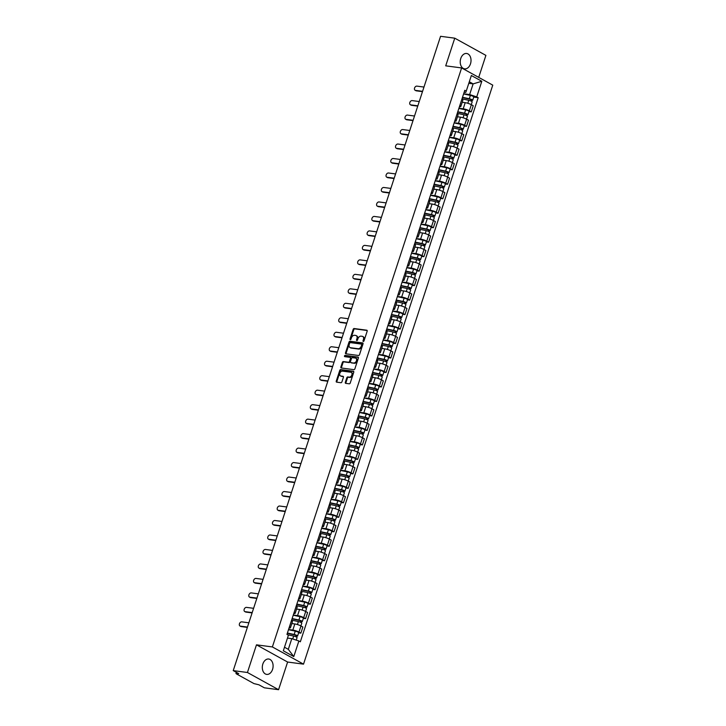 <?xml version="1.0" encoding="UTF-8"?>
<svg xmlns="http://www.w3.org/2000/svg" width="726" height="726" viewBox="0 0 726 726"><rect width="100%" height="100%" fill="white"/><g stroke="black" fill="none" stroke-linecap="round" stroke-linejoin="round"><path stroke-width="1.09" d="M363.309 341.456A0.681 0.481 -61.1 0 0 364.007 340.884L367.175 331.201A0.98 0.681 -61.1 0 0 366.775 330.203L354.17 328.533A0.98 0.681 -61.1 0 0 353.172 329.35L350.005 339.033A0.681 0.481 -61.1 0 0 350.985 339.16L351.393 337.908A3.122 2.178 -61.1 0 1 354.587 335.294L355.64 335.43A3.122 2.178 -61.1 0 1 356.194 335.612A3.122 2.178 -61.1 0 1 356.929 338.643L356.52 339.895A0.681 0.481 -61.1 0 0 357.501 340.022L357.909 338.77A3.122 2.178 -61.1 0 1 361.103 336.156L362.156 336.292A3.122 2.178 -61.1 0 1 362.71 336.474A3.122 2.178 -61.1 0 1 363.436 339.505L363.027 340.757A0.681 0.481 -61.1 0 0 363.309 341.456M272.559 669.39A7.759 5.354 97.5 0 0 268.72 659.017A7.759 5.354 97.5 0 0 262.848 664.027A7.759 5.354 97.5 0 0 266.687 674.4A7.759 5.354 97.5 0 0 272.559 669.39M470.484 63.852A7.759 5.354 97.5 0 0 466.646 53.479A7.759 5.354 97.5 0 0 460.765 58.479A7.759 5.354 97.5 0 0 464.613 68.852A7.759 5.354 97.5 0 0 470.484 63.852M345.313 382.348A0.98 0.681 -61.1 0 0 345.712 383.346L349.251 383.818A0.98 0.681 -61.1 0 0 350.241 383.001L353.762 372.247A0.98 0.681 -61.1 0 0 353.353 371.24L340.757 369.579A0.98 0.681 -61.1 0 0 339.759 370.396L336.247 381.15A0.98 0.681 -61.1 0 0 336.646 382.148L340.911 382.72A0.98 0.681 -61.1 0 0 341.91 381.894L343.416 377.293A0.98 0.681 -61.1 0 0 343.017 376.295L340.893 376.014A2.614 1.824 -61.1 0 1 340.43 375.859A2.614 1.824 -61.1 0 1 339.94 373.01A2.614 1.824 -61.1 0 1 342.49 371.14L350.785 372.238A2.614 1.824 -61.1 0 1 351.257 372.384A2.614 1.824 -61.1 0 1 351.738 375.242A2.614 1.824 -61.1 0 1 349.197 377.112L347.808 376.93A0.98 0.681 -61.1 0 0 346.81 377.747L345.313 382.348L345.93 382.693A0.98 0.681 -61.1 0 0 345.93 383.382M272.377 646.939L256.469 644.833L247.43 672.494L233.237 670.615L440.564 36.3L454.757 38.179L445.71 65.839L461.618 67.935L272.377 646.939L303.522 664.145L492.763 85.142L461.618 67.935M358.508 355.486A0.98 0.681 -61.1 0 0 359.506 354.66L363.018 343.915A0.98 0.681 -61.1 0 0 362.619 342.908L350.014 341.247A0.98 0.681 -61.1 0 0 349.015 342.064L345.503 352.818A0.98 0.681 -61.1 0 0 345.903 353.816L358.508 355.486M358.39 358.081L354.878 368.835A0.98 0.681 -61.1 0 1 353.88 369.652L341.274 367.982A0.98 0.681 -61.1 0 1 340.875 366.984L342.382 362.383A0.98 0.681 -61.1 0 1 343.371 361.566L348.489 362.238A0.98 0.681 -61.1 0 0 349.487 361.421L350.486 358.363A0.98 0.681 -61.1 0 0 350.077 357.364L344.759 356.657A0.681 0.481 -61.1 0 1 345.177 355.386L357.991 357.074A0.98 0.681 -61.1 0 1 358.39 358.081M247.43 672.494L278.575 689.7L264.382 687.821L258.864 684.781L253.982 683.611L236.358 673.873L236.268 672.294M478.715 77.383L485.903 55.385L454.757 38.179M278.575 689.7L287.614 662.039L303.522 664.145M233.237 670.615L238.745 673.664L235.896 673.447M459.803 105.56A4.574 0.862 18.1 0 1 460.819 106.513L462.816 100.388A4.574 0.862 -161.9 0 0 461.809 99.435M458.923 108.247L463.197 108.809A4.574 0.862 18.1 0 1 469.341 110.824L471.346 104.698A4.574 0.862 -161.9 0 0 465.194 102.684L462.199 102.284M471.346 104.698L473.243 105.751L471.247 111.877L468.996 111.577M460.819 106.513A4.574 0.862 18.1 0 1 459.431 106.686M469.341 110.824L471.247 111.877M455.066 120.035A4.574 0.862 18.1 0 1 456.082 120.997L458.088 114.871A4.574 0.862 -161.9 0 0 457.071 113.909M464.259 126.061L466.509 126.36L468.515 120.226L466.609 119.182A4.574 0.862 -161.9 0 0 460.465 117.167L457.462 116.768M456.082 120.997A4.574 0.862 18.1 0 1 454.703 121.169M454.195 122.721L458.46 123.293A4.574 0.862 18.1 0 1 464.613 125.308L466.509 126.36M450.338 134.519A4.574 0.862 18.1 0 1 451.354 135.472L453.351 129.346A4.574 0.862 -161.9 0 0 452.343 128.393M459.531 140.535L461.781 140.835L463.778 134.709L461.881 133.657A4.574 0.862 -161.9 0 0 455.728 131.642L452.734 131.243M451.354 135.472A4.574 0.862 18.1 0 1 449.966 135.644M449.458 137.205L453.732 137.768A4.574 0.862 18.1 0 1 459.876 139.782L461.781 140.835M445.601 148.993A4.574 0.862 18.1 0 1 446.617 149.955L448.623 143.83A4.574 0.862 -161.9 0 0 447.606 142.868M454.794 155.019L457.044 155.319L459.05 149.193L457.144 148.14A4.574 0.862 -161.9 0 0 451 146.126L447.996 145.726M446.617 149.955A4.574 0.862 18.1 0 1 445.238 150.128M444.729 151.689L448.995 152.251A4.574 0.862 18.1 0 1 455.148 154.266L457.044 155.319M440.873 163.477A4.574 0.862 18.1 0 1 441.889 164.43L443.885 158.304A4.574 0.862 -161.9 0 0 442.878 157.351M450.066 169.494L452.307 169.793L454.313 163.668L452.416 162.615A4.574 0.862 -161.9 0 0 446.263 160.6L443.268 160.21M441.889 164.43A4.574 0.862 18.1 0 1 440.5 164.611M439.992 166.163L444.267 166.726A4.574 0.862 18.1 0 1 450.41 168.75L452.307 169.793M436.135 177.952A4.574 0.862 18.1 0 1 437.152 178.914L439.157 172.788A4.574 0.862 -161.9 0 0 438.141 171.826M445.328 183.977L447.579 184.277L449.585 178.151L447.679 177.099A4.574 0.862 -161.9 0 0 441.535 175.084L438.531 174.685M437.152 178.914A4.574 0.862 18.1 0 1 435.772 179.086M435.264 180.647L439.529 181.21A4.574 0.862 18.1 0 1 445.682 183.224L447.579 184.277M431.407 192.435A4.574 0.862 18.1 0 1 432.424 193.388L434.42 187.263A4.574 0.862 -161.9 0 0 433.413 186.31M440.6 198.461L442.842 198.752L444.847 192.626L442.951 191.582A4.574 0.862 -161.9 0 0 436.798 189.559L433.803 189.168M432.424 193.388A4.574 0.862 18.1 0 1 431.035 193.57M430.527 195.122L434.801 195.684A4.574 0.862 18.1 0 1 440.945 197.708L442.842 198.752M426.67 206.91A4.574 0.862 18.1 0 1 427.687 207.872L429.692 201.746A4.574 0.862 -161.9 0 0 428.676 200.784M435.863 212.936L438.114 213.235L440.119 207.11L438.214 206.057A4.574 0.862 -161.9 0 0 432.07 204.042L429.066 203.643M427.687 207.872A4.574 0.862 18.1 0 1 426.307 208.044M425.799 209.605L430.064 210.168A4.574 0.862 18.1 0 1 436.217 212.183L438.114 213.235M421.942 221.394A4.574 0.862 18.1 0 1 422.959 222.356L424.955 216.23A4.574 0.862 -161.9 0 0 423.948 215.268M431.135 227.419L433.377 227.71L435.382 221.584L433.486 220.541A4.574 0.862 -161.9 0 0 427.333 218.517L424.338 218.127M422.959 222.356A4.574 0.862 18.1 0 1 421.57 222.528M421.062 224.08L425.336 224.652A4.574 0.862 18.1 0 1 431.48 226.666L433.377 227.71M417.205 235.877A4.574 0.862 18.1 0 1 418.221 236.83L420.227 230.705A4.574 0.862 -161.9 0 0 419.211 229.752M426.398 241.894L428.649 242.194L430.654 236.068L428.748 235.015A4.574 0.862 -161.9 0 0 422.605 233.001L419.601 232.601M418.221 236.83A4.574 0.862 18.1 0 1 416.842 237.003M416.334 238.564L420.599 239.126A4.574 0.862 18.1 0 1 426.752 241.141L428.649 242.194M412.477 250.352A4.574 0.862 18.1 0 1 413.493 251.314L415.49 245.188A4.574 0.862 -161.9 0 0 414.482 244.226M421.67 256.378L423.911 256.668L425.917 250.543L424.02 249.499A4.574 0.862 -161.9 0 0 417.867 247.484L414.873 247.085M413.493 251.314A4.574 0.862 18.1 0 1 412.105 251.486M411.597 253.038L415.871 253.61A4.574 0.862 18.1 0 1 422.015 255.625L423.911 256.668M407.74 264.836A4.574 0.862 18.1 0 1 408.756 265.789L410.762 259.663A4.574 0.862 -161.9 0 0 409.745 258.71M416.933 270.852L419.183 271.152L421.189 265.026L419.283 263.974A4.574 0.862 -161.9 0 0 413.139 261.959L410.136 261.56M408.756 265.789A4.574 0.862 18.1 0 1 407.377 265.961M406.869 267.522L411.134 268.085A4.574 0.862 18.1 0 1 417.287 270.099L419.183 271.152M403.012 279.31A4.574 0.862 18.1 0 1 404.028 280.272L406.025 274.147A4.574 0.862 -161.9 0 0 405.017 273.185M412.205 285.336L414.446 285.636L416.452 279.51L414.555 278.457A4.574 0.862 -161.9 0 0 408.402 276.443L405.407 276.043M404.028 280.272A4.574 0.862 18.1 0 1 402.64 280.445M402.131 282.006L406.406 282.568A4.574 0.862 18.1 0 1 412.55 284.583L414.446 285.636M398.275 293.794A4.574 0.862 18.1 0 1 399.291 294.747L401.296 288.621A4.574 0.862 -161.9 0 0 400.28 287.668M407.467 299.811L409.718 300.11L411.724 293.985L409.818 292.932A4.574 0.862 -161.9 0 0 403.674 290.917L400.67 290.527M399.291 294.747A4.574 0.862 18.1 0 1 397.912 294.928M397.403 296.48L401.669 297.043A4.574 0.862 18.1 0 1 407.821 299.058L409.718 300.11M393.546 308.269A4.574 0.862 18.1 0 1 394.563 309.231L396.559 303.105A4.574 0.862 -161.9 0 0 395.552 302.143M402.73 314.294L404.981 314.594L406.987 308.468L405.09 307.416A4.574 0.862 -161.9 0 0 398.937 305.401L395.942 305.002M394.563 309.231A4.574 0.862 18.1 0 1 393.174 309.403M392.666 310.964L396.94 311.527A4.574 0.862 18.1 0 1 403.084 313.541L404.981 314.594M388.809 322.752A4.574 0.862 18.1 0 1 389.826 323.705L391.831 317.58A4.574 0.862 -161.9 0 0 390.815 316.627M398.002 328.769L400.253 329.069L402.258 322.943L400.353 321.899A4.574 0.862 -161.9 0 0 394.209 319.876L391.205 319.485M389.826 323.705A4.574 0.862 18.1 0 1 388.446 323.887M387.938 325.439L392.203 326.001A4.574 0.862 18.1 0 1 398.356 328.025L400.253 329.069M384.081 337.227A4.574 0.862 18.1 0 1 385.098 338.189L387.094 332.063A4.574 0.862 -161.9 0 0 386.078 331.101M393.265 343.253L395.516 343.552L397.521 337.427L395.625 336.374A4.574 0.862 -161.9 0 0 389.472 334.359L386.477 333.96M385.098 338.189A4.574 0.862 18.1 0 1 383.709 338.361M383.201 339.922L387.475 340.485A4.574 0.862 18.1 0 1 393.619 342.5L395.516 343.552M379.344 351.711A4.574 0.862 18.1 0 1 380.36 352.673L382.366 346.538A4.574 0.862 -161.9 0 0 381.35 345.585M388.537 357.736L390.788 358.027L392.793 351.901L390.887 350.858A4.574 0.862 -161.9 0 0 384.744 348.834L381.74 348.444M380.36 352.673A4.574 0.862 18.1 0 1 378.981 352.845M378.473 354.397L382.738 354.96A4.574 0.862 18.1 0 1 388.891 356.983L390.788 358.027M374.616 366.194A4.574 0.862 18.1 0 1 375.623 367.147L377.629 361.022A4.574 0.862 -161.9 0 0 376.613 360.06M383.8 372.211L386.05 372.511L388.056 366.385L386.159 365.332A4.574 0.862 -161.9 0 0 380.007 363.318L377.012 362.918M375.623 367.147A4.574 0.862 18.1 0 1 374.244 367.32M373.736 368.881L378.01 369.443A4.574 0.862 18.1 0 1 384.154 371.458L386.05 372.511M369.879 380.669A4.574 0.862 18.1 0 1 370.895 381.631L372.901 375.505A4.574 0.862 -161.9 0 0 371.884 374.543M379.072 386.695L381.322 386.985L383.328 380.86L381.422 379.816A4.574 0.862 -161.9 0 0 375.278 377.801L372.275 377.402M370.895 381.631A4.574 0.862 18.1 0 1 369.516 381.803M368.999 383.355L373.273 383.927A4.574 0.862 18.1 0 1 379.426 385.942L381.322 386.985M365.151 395.153A4.574 0.862 18.1 0 1 366.158 396.106L368.164 389.98A4.574 0.862 -161.9 0 0 367.147 389.027M374.335 401.169L376.585 401.469L378.591 395.343L376.694 394.291A4.574 0.862 -161.9 0 0 370.541 392.276L367.547 391.877M366.158 396.106A4.574 0.862 18.1 0 1 364.779 396.278M364.27 397.839L368.545 398.402A4.574 0.862 18.1 0 1 374.689 400.416L376.585 401.469M360.414 409.627A4.574 0.862 18.1 0 1 361.43 410.589L363.436 404.464A4.574 0.862 -161.9 0 0 362.419 403.502M369.607 415.653L371.857 415.953L373.863 409.818L371.957 408.774A4.574 0.862 -161.9 0 0 365.813 406.76L362.809 406.36M361.43 410.589A4.574 0.862 18.1 0 1 360.051 410.762M359.533 412.314L363.808 412.885A4.574 0.862 18.1 0 1 369.961 414.9L371.857 415.953M355.686 424.111A4.574 0.862 18.1 0 1 356.693 425.064L358.698 418.938A4.574 0.862 -161.9 0 0 357.682 417.985M364.869 430.128L367.12 430.427L369.126 424.302L367.229 423.249A4.574 0.862 -161.9 0 0 361.076 421.234L358.081 420.835M356.693 425.064A4.574 0.862 18.1 0 1 355.313 425.236M354.805 426.797L359.08 427.36A4.574 0.862 18.1 0 1 365.223 429.375L367.12 430.427M350.948 438.586A4.574 0.862 18.1 0 1 351.965 439.548L353.97 433.422A4.574 0.862 -161.9 0 0 352.954 432.46M360.141 444.611L362.392 444.911L364.398 438.785L362.492 437.733A4.574 0.862 -161.9 0 0 356.348 435.718L353.344 435.319M351.965 439.548A4.574 0.862 18.1 0 1 350.585 439.72M350.068 441.281L354.342 441.844A4.574 0.862 18.1 0 1 360.495 443.858L362.392 444.911M346.22 453.069A4.574 0.862 18.1 0 1 347.228 454.022L349.233 447.897A4.574 0.862 -161.9 0 0 348.217 446.944M355.404 459.086L357.655 459.386L359.66 453.26L357.764 452.207A4.574 0.862 -161.9 0 0 351.611 450.193L348.616 449.802M347.228 454.022A4.574 0.862 18.1 0 1 345.848 454.204M345.34 455.756L349.614 456.318A4.574 0.862 18.1 0 1 355.758 458.342L357.655 459.386M341.483 467.544A4.574 0.862 18.1 0 1 342.5 468.506L344.505 462.38A4.574 0.862 -161.9 0 0 343.489 461.418M350.676 473.57L352.927 473.869L354.932 467.744L353.027 466.691A4.574 0.862 -161.9 0 0 346.883 464.676L343.879 464.277M342.5 468.506A4.574 0.862 18.1 0 1 341.12 468.678M340.603 470.239L344.877 470.802A4.574 0.862 18.1 0 1 351.03 472.817L352.927 473.869M336.755 482.028A4.574 0.862 18.1 0 1 337.762 482.981L339.768 476.855A4.574 0.862 -161.9 0 0 338.752 475.902M345.939 488.044L348.19 488.344L350.195 482.218L348.298 481.175A4.574 0.862 -161.9 0 0 342.146 479.151L339.151 478.761M337.762 482.981A4.574 0.862 18.1 0 1 336.383 483.162M335.875 484.714L340.149 485.277A4.574 0.862 18.1 0 1 346.293 487.3L348.19 488.344M332.018 496.502A4.574 0.862 18.1 0 1 333.034 497.464L335.04 491.339A4.574 0.862 -161.9 0 0 334.024 490.377M341.211 502.528L343.462 502.828L345.458 496.702L343.561 495.649A4.574 0.862 -161.9 0 0 337.418 493.635L334.414 493.235M333.034 497.464A4.574 0.862 18.1 0 1 331.655 497.637M331.138 499.198L335.412 499.76A4.574 0.862 18.1 0 1 341.556 501.775L343.462 502.828M327.29 510.986A4.574 0.862 18.1 0 1 328.297 511.948L330.303 505.822A4.574 0.862 -161.9 0 0 329.286 504.86M336.474 517.012L338.724 517.302L340.73 511.177L338.833 510.133A4.574 0.862 -161.9 0 0 332.68 508.109L329.686 507.719M328.297 511.948A4.574 0.862 18.1 0 1 326.918 512.12M326.41 513.672L330.684 514.244A4.574 0.862 18.1 0 1 336.828 516.259L338.724 517.302M322.553 525.47A4.574 0.862 18.1 0 1 323.569 526.423L325.575 520.297A4.574 0.862 -161.9 0 0 324.558 519.344M331.746 531.486L333.996 531.786L335.993 525.66L334.096 524.608A4.574 0.862 -161.9 0 0 327.952 522.593L324.949 522.194M323.569 526.423A4.574 0.862 18.1 0 1 322.181 526.595M321.672 528.156L325.947 528.719A4.574 0.862 18.1 0 1 332.091 530.733L333.996 531.786M317.825 539.944A4.574 0.862 18.1 0 1 318.832 540.906L320.838 534.781A4.574 0.862 -161.9 0 0 319.821 533.819M327.009 545.97L329.259 546.261L331.265 540.135L329.368 539.091A4.574 0.862 -161.9 0 0 323.215 537.077L320.22 536.677M318.832 540.906A4.574 0.862 18.1 0 1 317.453 541.079M316.944 542.631L321.219 543.202A4.574 0.862 18.1 0 1 327.362 545.217L329.259 546.261M313.087 554.428A4.574 0.862 18.1 0 1 314.104 555.381L316.109 549.255A4.574 0.862 -161.9 0 0 315.093 548.302M322.28 560.445L324.531 560.744L326.528 554.619L324.631 553.566A4.574 0.862 -161.9 0 0 318.487 551.551L315.483 551.152M314.104 555.381A4.574 0.862 18.1 0 1 312.715 555.553M312.207 557.114L316.482 557.677A4.574 0.862 18.1 0 1 322.625 559.692L324.531 560.744M308.359 568.903A4.574 0.862 18.1 0 1 309.367 569.865L311.372 563.739A4.574 0.862 -161.9 0 0 310.356 562.777M317.543 574.928L319.794 575.228L321.8 569.102L319.903 568.05A4.574 0.862 -161.9 0 0 313.75 566.035L310.755 565.636M309.367 569.865A4.574 0.862 18.1 0 1 307.987 570.037M307.479 571.598L311.753 572.161A4.574 0.862 18.1 0 1 317.897 574.175L319.794 575.228M303.622 583.386A4.574 0.862 18.1 0 1 304.639 584.339L306.644 578.214A4.574 0.862 -161.9 0 0 305.628 577.261M312.815 589.403L315.066 589.703L317.062 583.577L315.166 582.524A4.574 0.862 -161.9 0 0 309.022 580.51L306.018 580.119M304.639 584.339A4.574 0.862 18.1 0 1 303.25 584.521M302.742 586.073L307.016 586.635A4.574 0.862 18.1 0 1 313.16 588.65L315.066 589.703M298.894 597.861A4.574 0.862 18.1 0 1 299.902 598.823L301.907 592.697A4.574 0.862 -161.9 0 0 300.891 591.735M308.078 603.887L310.329 604.186L312.334 598.061L310.438 597.008A4.574 0.862 -161.9 0 0 304.285 594.993L301.29 594.594M299.902 598.823A4.574 0.862 18.1 0 1 298.522 598.995M298.014 600.556L302.288 601.119A4.574 0.862 18.1 0 1 308.432 603.134L310.329 604.186M294.157 612.345A4.574 0.862 18.1 0 1 295.173 613.298L297.179 607.172A4.574 0.862 -161.9 0 0 296.163 606.219M303.35 618.361L305.601 618.661L307.597 612.535L305.7 611.492A4.574 0.862 -161.9 0 0 299.557 609.468L296.553 609.078M295.173 613.298A4.574 0.862 18.1 0 1 293.785 613.479M293.277 615.031L297.551 615.594A4.574 0.862 18.1 0 1 303.695 617.617L305.601 618.661M289.429 626.819A4.574 0.862 18.1 0 1 290.436 627.781L292.442 621.656A4.574 0.862 -161.9 0 0 291.425 620.694M298.613 632.845L300.863 633.145L302.869 627.019L300.972 625.966A4.574 0.862 -161.9 0 0 294.82 623.952L291.825 623.552M290.436 627.781A4.574 0.862 18.1 0 1 289.057 627.954M288.549 629.515L292.823 630.077A4.574 0.862 18.1 0 1 298.967 632.092L300.863 633.145M284.492 647.22L288.313 649.334L291.798 638.653L298.885 640.976L293.785 656.576L283.321 650.795L288.422 635.196L286.951 634.388L464.794 90.287L466.255 91.095L465.774 92.42L464.168 92.211M463.66 93.763L469.64 94.552L473.125 83.88L469.305 81.775M468.805 83.308L473.125 83.88L481.819 81.285L476.719 96.885L469.64 94.552M466.255 91.095L471.355 75.504L481.819 81.285M298.885 640.976L300.346 641.784L478.189 97.692L476.719 96.885M256.469 644.833L287.614 662.039M291.798 638.653L287.478 638.081M473.724 97.102L478.189 97.692M288.313 649.334L293.785 656.576M363.608 341.392A0.681 0.481 -61.1 0 1 363.653 341.102L364.062 339.85A3.122 2.178 -61.1 0 0 363.336 336.819L362.71 336.474M356.194 335.612L356.82 335.957A3.122 2.178 -61.1 0 1 357.555 338.988L357.138 340.24A0.681 0.481 -61.1 0 0 357.101 340.53M367.175 330.511L354.796 328.878A0.98 0.681 -61.1 0 0 353.798 329.695L350.631 339.378A0.681 0.481 -61.1 0 0 350.585 339.668M363.018 343.226L350.64 341.592A0.98 0.681 -61.1 0 0 349.642 342.409L346.13 353.163A0.98 0.681 -61.1 0 0 346.13 353.843M361.711 344.786A0.681 0.481 -61.1 0 0 361.43 344.088L350.368 342.627A0.681 0.481 -61.1 0 0 349.669 343.198L349.242 344.514A3.122 2.178 -61.1 0 0 349.968 347.545A3.122 2.178 -61.1 0 0 350.522 347.727L358.09 348.725A3.122 2.178 -61.1 0 0 361.276 346.111L361.711 344.786L362.338 345.131A0.681 0.481 -61.1 0 0 362.056 344.423L361.648 344.206M349.968 347.545L350.594 347.89A3.122 2.178 -61.1 0 0 351.148 348.072L350.522 347.727M362.338 345.131L361.902 346.447A3.122 2.178 -61.1 0 1 358.708 349.07L351.148 348.072M350.703 357.709A0.98 0.681 -61.1 0 1 351.103 358.708L350.104 361.766A0.98 0.681 -61.1 0 1 349.106 362.583L343.997 361.902A0.98 0.681 -61.1 0 0 342.999 362.728L341.492 367.329A0.98 0.681 -61.1 0 0 341.501 368.018M358.39 357.392L345.794 355.731A0.681 0.481 -61.1 0 0 345.077 356.702M353.789 362.936A2.614 1.824 -61.1 0 0 356.339 361.067A2.614 1.824 -61.1 0 0 355.849 358.217A2.614 1.824 -61.1 0 0 355.386 358.063L352.455 357.682A0.98 0.681 -61.1 0 0 351.466 358.499L350.467 361.548A0.98 0.681 -61.1 0 0 350.867 362.555L354.415 363.281A2.614 1.824 -61.1 0 0 356.956 361.412A2.614 1.824 -61.1 0 0 356.475 358.562L355.849 358.217M351.175 362.719A0.98 0.681 -61.1 0 0 351.493 362.9L350.867 362.555M354.415 363.281L351.493 362.9M351.257 372.384L351.874 372.728A2.614 1.824 -61.1 0 1 352.364 375.587A2.614 1.824 -61.1 0 1 349.814 377.456L348.435 377.275A0.98 0.681 -61.1 0 0 347.436 378.092L345.93 382.693M340.43 375.859L341.057 376.204A2.614 1.824 -61.1 0 0 341.519 376.358L340.893 376.014M343.416 376.613L341.519 376.358M353.753 371.558L341.374 369.924A0.98 0.681 -61.1 0 0 340.376 370.741L336.864 381.495A0.98 0.681 -61.1 0 0 336.864 382.185M461.99 98.872L468.778 100.315A2.487 0.472 18.1 0 1 472.172 101.858L471.256 104.653M462.417 97.556L469.831 99.135L471.455 99.87L470.738 100.923M462.507 97.293L469.286 98.736A2.487 0.472 18.1 0 1 472.69 100.279A2.487 0.472 18.1 0 1 471.882 100.36L471.573 101.304M463.596 93.944L470.384 95.396A2.487 0.472 18.1 0 1 473.779 96.93L472.69 100.279M471.174 99.616L471.882 100.36M422.468 91.648L416.316 90.832A2.287 1.597 118.9 0 1 415.907 90.705L415.1 90.26A2.287 1.597 -61.1 0 0 415.508 90.387L422.577 91.322M423.975 87.056L416.896 86.122A2.287 1.597 -61.1 0 0 414.673 87.755A2.287 1.597 -61.1 0 0 415.1 90.26M457.253 113.347L464.041 114.79A2.487 0.472 18.1 0 1 467.435 116.332L466.528 119.137M457.689 112.04L465.094 113.619L466.727 114.354L466.01 115.398M457.77 111.768L464.558 113.211A2.487 0.472 18.1 0 1 467.952 114.753A2.487 0.472 18.1 0 1 467.145 114.844L466.836 115.788M458.868 108.428L465.647 109.871A2.487 0.472 18.1 0 1 469.05 111.414L467.952 114.753M466.437 114.091L467.145 114.844M452.525 127.83L459.313 129.273A2.487 0.472 18.1 0 1 462.707 130.816L461.79 133.611M452.951 126.515L460.366 128.094L461.99 128.838L461.273 129.881M453.042 126.251L459.821 127.694A2.487 0.472 18.1 0 1 463.224 129.237A2.487 0.472 18.1 0 1 462.417 129.319L462.108 130.263M454.131 122.912L460.919 124.355A2.487 0.472 18.1 0 1 464.313 125.897L463.224 129.237M461.709 128.575L462.417 129.319M417.74 106.132L411.578 105.315A2.287 1.597 118.9 0 1 411.17 105.179L410.362 104.735A2.287 1.597 -61.1 0 0 410.771 104.871L417.84 105.805M419.238 101.531L412.168 100.596A2.287 1.597 -61.1 0 0 409.936 102.23A2.287 1.597 -61.1 0 0 410.362 104.735M413.003 120.607L406.85 119.799A2.287 1.597 118.9 0 1 406.442 119.663L405.634 119.218A2.287 1.597 -61.1 0 0 406.043 119.345L413.112 120.28M414.51 116.015L407.431 115.08A2.287 1.597 -61.1 0 0 405.199 116.714A2.287 1.597 -61.1 0 0 405.634 119.218M447.788 142.305L454.576 143.748A2.487 0.472 18.1 0 1 457.97 145.291L457.062 148.095M448.223 140.998L455.629 142.577L457.262 143.312L456.545 144.365M448.305 140.726L455.093 142.178A2.487 0.472 18.1 0 1 458.487 143.712A2.487 0.472 18.1 0 1 457.679 143.802L457.371 144.746M449.403 137.386L456.182 138.829A2.487 0.472 18.1 0 1 459.585 140.372L458.487 143.712M456.972 143.049L457.679 143.802M443.06 156.789L449.848 158.232A2.487 0.472 18.1 0 1 453.242 159.774L452.325 162.57M443.486 155.473L450.9 157.052L452.525 157.796L451.808 158.84M443.577 155.21L450.356 156.653A2.487 0.472 18.1 0 1 453.759 158.195A2.487 0.472 18.1 0 1 452.951 158.286L452.643 159.221M444.666 151.87L451.454 153.313A2.487 0.472 18.1 0 1 454.848 154.856L453.759 158.195M452.244 157.533L452.951 158.286M438.322 171.263L445.111 172.715A2.487 0.472 18.1 0 1 448.505 174.249L447.597 177.053M438.758 169.957L446.163 171.536L447.797 172.271L447.08 173.323M438.84 169.684L445.628 171.136A2.487 0.472 18.1 0 1 449.022 172.67A2.487 0.472 18.1 0 1 448.214 172.761L447.906 173.705M439.938 166.345L446.717 167.788A2.487 0.472 18.1 0 1 450.111 169.33L449.022 172.67M447.506 172.008L448.214 172.761M408.275 135.09L402.113 134.274A2.287 1.597 118.9 0 1 401.705 134.138L400.897 133.693A2.287 1.597 -61.1 0 0 401.306 133.829L408.375 134.764M409.773 130.489L402.703 129.555A2.287 1.597 -61.1 0 0 400.471 131.197A2.287 1.597 -61.1 0 0 400.897 133.693M403.538 149.565L397.385 148.757A2.287 1.597 118.9 0 1 396.977 148.621L396.169 148.177A2.287 1.597 -61.1 0 0 396.577 148.304L403.647 149.238M405.044 144.973L397.966 144.038A2.287 1.597 -61.1 0 0 395.734 145.672A2.287 1.597 -61.1 0 0 396.169 148.177M398.81 164.049L392.648 163.232A2.287 1.597 118.9 0 1 392.24 163.105L391.432 162.651A2.287 1.597 -61.1 0 0 391.84 162.787L398.91 163.722M400.307 159.448L393.238 158.513A2.287 1.597 -61.1 0 0 391.005 160.156A2.287 1.597 -61.1 0 0 391.432 162.651M433.594 185.747L440.383 187.19A2.487 0.472 18.1 0 1 443.777 188.733L442.86 191.528M434.021 184.431L441.435 186.01L443.06 186.754L442.343 187.798M434.112 184.168L440.891 185.611A2.487 0.472 18.1 0 1 444.294 187.154A2.487 0.472 18.1 0 1 443.486 187.244L443.178 188.188M435.201 180.828L441.989 182.271A2.487 0.472 18.1 0 1 445.383 183.814L444.294 187.154M442.778 186.491L443.486 187.244M394.073 178.523L387.92 177.716A2.287 1.597 118.9 0 1 387.512 177.58L386.704 177.135A2.287 1.597 -61.1 0 0 387.112 177.262L394.182 178.197M395.579 173.931L388.501 172.997A2.287 1.597 -61.1 0 0 386.268 174.63A2.287 1.597 -61.1 0 0 386.704 177.135M428.857 200.222L435.645 201.674A2.487 0.472 18.1 0 1 439.039 203.207L438.132 206.012M429.293 198.915L436.698 200.494L438.332 201.229L437.615 202.282M429.375 198.652L436.163 200.095A2.487 0.472 18.1 0 1 439.557 201.637A2.487 0.472 18.1 0 1 438.749 201.719L438.44 202.663M430.464 195.303L437.252 196.755A2.487 0.472 18.1 0 1 440.646 198.289L439.557 201.637M438.041 200.966L438.749 201.719M389.345 193.007L383.183 192.19A2.287 1.597 118.9 0 1 382.774 192.063L381.967 191.61A2.287 1.597 -61.1 0 0 382.375 191.746L389.445 192.68M390.842 188.406L383.773 187.48A2.287 1.597 -61.1 0 0 381.54 189.114A2.287 1.597 -61.1 0 0 381.967 191.61M424.129 214.705L430.917 216.148A2.487 0.472 18.1 0 1 434.311 217.691L433.395 220.486M424.556 213.39L431.97 214.969L433.594 215.713L432.877 216.756M424.646 213.126L431.425 214.569A2.487 0.472 18.1 0 1 434.829 216.112A2.487 0.472 18.1 0 1 434.021 216.203L433.712 217.147M425.735 209.787L432.524 211.23A2.487 0.472 18.1 0 1 435.918 212.772L434.829 216.112M433.313 215.45L434.021 216.203M384.608 207.482L378.455 206.674A2.287 1.597 118.9 0 1 378.046 206.538L377.239 206.093A2.287 1.597 -61.1 0 0 377.638 206.229L384.716 207.164M386.114 202.89L379.036 201.955A2.287 1.597 -61.1 0 0 376.803 203.589A2.287 1.597 -61.1 0 0 377.239 206.093M419.392 229.189L426.18 230.632A2.487 0.472 18.1 0 1 429.574 232.166L428.658 234.97M419.828 227.873L427.233 229.452L428.866 230.187L428.149 231.24M419.909 227.61L426.697 229.053A2.487 0.472 18.1 0 1 430.091 230.596A2.487 0.472 18.1 0 1 429.284 230.677L428.975 231.621M420.998 224.261L427.786 225.713A2.487 0.472 18.1 0 1 431.18 227.247L430.091 230.596M428.576 229.924L429.284 230.677M379.88 221.965L373.718 221.149A2.287 1.597 118.9 0 1 373.309 221.022L372.502 220.568A2.287 1.597 -61.1 0 0 372.91 220.704L379.979 221.639M381.377 217.373L374.307 216.439A2.287 1.597 -61.1 0 0 372.075 218.072A2.287 1.597 -61.1 0 0 372.502 220.568M414.664 243.664L421.452 245.107A2.487 0.472 18.1 0 1 424.846 246.649L423.93 249.445M415.09 242.357L422.505 243.927L424.129 244.671L423.412 245.715M415.181 242.085L421.96 243.528A2.487 0.472 18.1 0 1 425.363 245.07A2.487 0.472 18.1 0 1 424.556 245.161L424.247 246.105M416.27 238.745L423.058 240.188A2.487 0.472 18.1 0 1 426.452 241.731L425.363 245.07M423.848 244.408L424.556 245.161M375.142 236.449L368.99 235.632A2.287 1.597 118.9 0 1 368.581 235.496L367.773 235.052A2.287 1.597 -61.1 0 0 368.173 235.188L375.251 236.122M376.649 231.848L369.57 230.913A2.287 1.597 -61.1 0 0 367.338 232.547A2.287 1.597 -61.1 0 0 367.773 235.052M409.927 258.147L416.715 259.59A2.487 0.472 18.1 0 1 420.109 261.133L419.192 263.928M410.362 256.832L417.768 258.411L419.401 259.146L418.684 260.198M410.444 256.568L417.232 258.011A2.487 0.472 18.1 0 1 420.626 259.554A2.487 0.472 18.1 0 1 419.819 259.636L419.51 260.58M411.533 253.229L418.321 254.672A2.487 0.472 18.1 0 1 421.715 256.214L420.626 259.554M419.111 258.892L419.819 259.636M370.414 250.924L364.252 250.107A2.287 1.597 118.9 0 1 363.844 249.98L363.036 249.535A2.287 1.597 -61.1 0 0 363.445 249.662L370.514 250.597M371.912 246.332L364.842 245.397A2.287 1.597 -61.1 0 0 362.61 247.031A2.287 1.597 -61.1 0 0 363.036 249.535M405.199 272.622L411.987 274.065A2.487 0.472 18.1 0 1 415.381 275.608L414.464 278.412M405.625 271.315L413.04 272.894L414.664 273.629L413.947 274.673M405.716 271.043L412.495 272.495A2.487 0.472 18.1 0 1 415.898 274.029A2.487 0.472 18.1 0 1 415.09 274.119L414.782 275.063M406.805 267.703L413.593 269.146A2.487 0.472 18.1 0 1 416.987 270.689L415.898 274.029M414.383 273.366L415.09 274.119M365.677 265.407L359.524 264.591A2.287 1.597 118.9 0 1 359.116 264.455L358.299 264.01A2.287 1.597 -61.1 0 0 358.708 264.146L365.786 265.081M367.184 260.806L360.105 259.872A2.287 1.597 -61.1 0 0 357.873 261.514A2.287 1.597 -61.1 0 0 358.299 264.01M400.462 287.106L407.25 288.549A2.487 0.472 18.1 0 1 410.644 290.091L409.727 292.887M400.897 285.79L408.302 287.369L409.936 288.113L409.219 289.157M400.979 285.527L407.767 286.97A2.487 0.472 18.1 0 1 411.161 288.512A2.487 0.472 18.1 0 1 410.353 288.603L410.045 289.538M402.068 282.187L408.856 283.63A2.487 0.472 18.1 0 1 412.25 285.173L411.161 288.512M409.645 287.85L410.353 288.603M360.949 279.882L354.787 279.074A2.287 1.597 118.9 0 1 354.379 278.938L353.571 278.494A2.287 1.597 -61.1 0 0 353.979 278.621L361.049 279.555M362.446 275.29L355.377 274.355A2.287 1.597 -61.1 0 0 353.145 275.989A2.287 1.597 -61.1 0 0 353.571 278.494M395.734 301.58L402.522 303.032A2.487 0.472 18.1 0 1 405.916 304.566L404.999 307.37M396.16 300.274L403.574 301.853L405.199 302.588L404.482 303.64M396.251 300.001L403.03 301.453A2.487 0.472 18.1 0 1 406.433 302.987A2.487 0.472 18.1 0 1 405.625 303.078L405.317 304.022M397.34 296.662L404.128 298.105A2.487 0.472 18.1 0 1 407.522 299.647L406.433 302.987M404.917 302.325L405.625 303.078M356.212 294.366L350.059 293.549A2.287 1.597 118.9 0 1 349.651 293.413L348.834 292.968A2.287 1.597 -61.1 0 0 349.242 293.104L356.321 294.039M357.718 289.765L350.64 288.83A2.287 1.597 -61.1 0 0 348.407 290.473A2.287 1.597 -61.1 0 0 348.834 292.968M390.996 316.064L397.784 317.507A2.487 0.472 18.1 0 1 401.179 319.05L400.262 321.845M391.432 314.748L398.837 316.327L400.471 317.071L399.754 318.115M391.514 314.485L398.302 315.928A2.487 0.472 18.1 0 1 401.696 317.471A2.487 0.472 18.1 0 1 400.888 317.561L400.58 318.505M392.603 311.145L399.391 312.588A2.487 0.472 18.1 0 1 402.785 314.131L401.696 317.471M400.18 316.808L400.888 317.561M351.484 308.84L345.322 308.033A2.287 1.597 118.9 0 1 344.914 307.897L344.106 307.452A2.287 1.597 -61.1 0 0 344.514 307.579L351.584 308.514M352.981 304.248L345.912 303.314A2.287 1.597 -61.1 0 0 343.679 304.947A2.287 1.597 -61.1 0 0 344.106 307.452M386.268 330.539L393.056 331.991A2.487 0.472 18.1 0 1 396.45 333.524L395.534 336.329M386.695 329.232L394.109 330.811L395.734 331.546L395.017 332.599M386.786 328.96L393.565 330.412A2.487 0.472 18.1 0 1 396.968 331.945A2.487 0.472 18.1 0 1 396.16 332.036L395.851 332.98M387.875 325.62L394.663 327.072A2.487 0.472 18.1 0 1 398.057 328.606L396.968 331.945M395.452 331.283L396.16 332.036M346.747 323.324L340.594 322.507A2.287 1.597 118.9 0 1 340.185 322.38L339.369 321.927A2.287 1.597 -61.1 0 0 339.777 322.063L346.856 322.997M348.253 318.723L341.175 317.788A2.287 1.597 -61.1 0 0 338.942 319.431A2.287 1.597 -61.1 0 0 339.369 321.927M381.531 345.022L388.319 346.465A2.487 0.472 18.1 0 1 391.713 348.008L390.797 350.803M381.958 343.707L389.372 345.286L391.005 346.03L390.289 347.073M382.048 343.443L388.837 344.886A2.487 0.472 18.1 0 1 392.231 346.429A2.487 0.472 18.1 0 1 391.423 346.52L391.114 347.464M383.137 340.104L389.926 341.547A2.487 0.472 18.1 0 1 393.32 343.089L392.231 346.429M390.715 345.767L391.423 346.52M342.019 337.799L335.857 336.991A2.287 1.597 118.9 0 1 335.448 336.855L334.641 336.41A2.287 1.597 -61.1 0 0 335.049 336.537L342.118 337.472M343.516 333.207L336.447 332.272A2.287 1.597 -61.1 0 0 334.214 333.906A2.287 1.597 -61.1 0 0 334.641 336.41M376.803 359.497L383.591 360.949A2.487 0.472 18.1 0 1 386.985 362.483L386.069 365.287M377.23 358.19L384.644 359.769L386.268 360.504L385.551 361.557M377.32 357.927L384.099 359.37A2.487 0.472 18.1 0 1 387.502 360.913A2.487 0.472 18.1 0 1 386.695 360.994L386.386 361.938M378.409 354.578L385.197 356.03A2.487 0.472 18.1 0 1 388.591 357.564L387.502 360.913M385.987 360.241L386.695 360.994M337.281 352.282L331.129 351.466A2.287 1.597 118.9 0 1 330.72 351.339L329.903 350.885A2.287 1.597 -61.1 0 0 330.312 351.021L337.39 351.956M338.788 347.69L331.709 346.756A2.287 1.597 -61.1 0 0 329.477 348.389A2.287 1.597 -61.1 0 0 329.903 350.885M372.066 373.981L378.854 375.424A2.487 0.472 18.1 0 1 382.248 376.966L381.332 379.762M372.492 372.665L379.907 374.244L381.54 374.988L380.823 376.032M372.583 372.402L379.371 373.845A2.487 0.472 18.1 0 1 382.765 375.387A2.487 0.472 18.1 0 1 381.958 375.478L381.649 376.422M373.672 369.062L380.46 370.505A2.487 0.472 18.1 0 1 383.854 372.048L382.765 375.387M381.25 374.725L381.958 375.478M332.553 366.766L326.391 365.949A2.287 1.597 118.9 0 1 325.983 365.813L325.175 365.369A2.287 1.597 -61.1 0 0 325.584 365.505L332.653 366.439M334.051 362.165L326.981 361.23A2.287 1.597 -61.1 0 0 324.749 362.864A2.287 1.597 -61.1 0 0 325.175 365.369M367.338 388.464L374.117 389.907A2.487 0.472 18.1 0 1 377.52 391.45L376.603 394.245M367.764 387.149L375.179 388.728L376.803 389.463L376.086 390.515M367.855 386.885L374.634 388.328A2.487 0.472 18.1 0 1 378.037 389.871A2.487 0.472 18.1 0 1 377.23 389.953L376.921 390.897M368.944 383.537L375.732 384.989A2.487 0.472 18.1 0 1 379.126 386.522L378.037 389.871M376.522 389.2L377.23 389.953M327.816 381.241L321.663 380.424A2.287 1.597 118.9 0 1 321.255 380.297L320.438 379.843A2.287 1.597 -61.1 0 0 320.847 379.979L327.925 380.914M329.323 376.649L322.244 375.714A2.287 1.597 -61.1 0 0 320.012 377.348A2.287 1.597 -61.1 0 0 320.438 379.843M362.601 402.939L369.389 404.382A2.487 0.472 18.1 0 1 372.783 405.925L371.866 408.72M363.027 401.632L370.441 403.202L372.075 403.946L371.358 404.99M363.118 401.36L369.906 402.803A2.487 0.472 18.1 0 1 373.3 404.346A2.487 0.472 18.1 0 1 372.492 404.436L372.184 405.38M364.207 398.02L370.995 399.463A2.487 0.472 18.1 0 1 374.389 401.006L373.3 404.346M371.785 403.683L372.492 404.436M323.088 395.724L316.926 394.908A2.287 1.597 118.9 0 1 316.518 394.772L315.71 394.327A2.287 1.597 -61.1 0 0 316.119 394.463L323.188 395.398M324.586 391.123L317.516 390.189A2.287 1.597 -61.1 0 0 315.284 391.822A2.287 1.597 -61.1 0 0 315.71 394.327M357.873 417.423L364.652 418.866A2.487 0.472 18.1 0 1 368.055 420.408L367.138 423.204M358.299 416.107L365.713 417.686L367.338 418.43L366.621 419.474M358.39 415.844L365.169 417.287A2.487 0.472 18.1 0 1 368.572 418.829A2.487 0.472 18.1 0 1 367.764 418.911L367.456 419.855M359.479 412.504L366.267 413.947A2.487 0.472 18.1 0 1 369.661 415.49L368.572 418.829M367.057 418.167L367.764 418.911M318.351 410.199L312.198 409.391A2.287 1.597 118.9 0 1 311.79 409.255L310.973 408.811A2.287 1.597 -61.1 0 0 311.381 408.938L318.46 409.872M319.857 405.607L312.779 404.672A2.287 1.597 -61.1 0 0 310.546 406.306A2.287 1.597 -61.1 0 0 310.973 408.811M353.135 431.897L359.924 433.34A2.487 0.472 18.1 0 1 363.318 434.883L362.401 437.687M353.562 430.591L360.976 432.17L362.61 432.905L361.893 433.957M353.653 430.318L360.441 431.77A2.487 0.472 18.1 0 1 363.835 433.304A2.487 0.472 18.1 0 1 363.027 433.395L362.719 434.339M354.742 426.979L361.53 428.422A2.487 0.472 18.1 0 1 364.924 429.964L363.835 433.304M362.319 432.642L363.027 433.395M313.623 424.683L307.461 423.866A2.287 1.597 118.9 0 1 307.053 423.73L306.245 423.285A2.287 1.597 -61.1 0 0 306.653 423.421L313.723 424.356M315.12 420.082L308.051 419.147A2.287 1.597 -61.1 0 0 305.818 420.79A2.287 1.597 -61.1 0 0 306.245 423.285M348.407 446.381L355.186 447.824A2.487 0.472 18.1 0 1 358.59 449.367L357.673 452.162M348.834 445.065L356.248 446.644L357.873 447.388L357.156 448.432M348.925 444.802L355.704 446.245A2.487 0.472 18.1 0 1 359.107 447.788A2.487 0.472 18.1 0 1 358.299 447.878L357.991 448.813M350.014 441.462L356.802 442.905A2.487 0.472 18.1 0 1 360.196 444.448L359.107 447.788M357.591 447.125L358.299 447.878M308.886 439.157L302.733 438.35A2.287 1.597 118.9 0 1 302.325 438.214L301.508 437.769A2.287 1.597 -61.1 0 0 301.916 437.896L308.995 438.831M310.392 434.565L303.314 433.631A2.287 1.597 -61.1 0 0 301.081 435.264A2.287 1.597 -61.1 0 0 301.508 437.769M343.67 460.856L350.458 462.308A2.487 0.472 18.1 0 1 353.852 463.841L352.936 466.646M344.097 459.549L351.511 461.128L353.145 461.863L352.428 462.916M344.188 459.277L350.976 460.729A2.487 0.472 18.1 0 1 354.37 462.262A2.487 0.472 18.1 0 1 353.562 462.353L353.253 463.297M345.277 455.937L352.065 457.38A2.487 0.472 18.1 0 1 355.459 458.923L354.37 462.262M352.854 461.6L353.562 462.353M304.158 453.641L297.996 452.824A2.287 1.597 118.9 0 1 297.587 452.697L296.78 452.244A2.287 1.597 -61.1 0 0 297.188 452.38L304.258 453.314M305.655 449.04L298.586 448.105A2.287 1.597 -61.1 0 0 296.353 449.748A2.287 1.597 -61.1 0 0 296.78 452.244M338.942 475.339L345.721 476.782A2.487 0.472 18.1 0 1 349.124 478.325L348.208 481.12M339.369 474.024L346.774 475.603L348.407 476.347L347.69 477.39M339.459 473.76L346.238 475.203A2.487 0.472 18.1 0 1 349.642 476.746A2.487 0.472 18.1 0 1 348.834 476.837L348.525 477.781M340.548 470.421L347.337 471.864A2.487 0.472 18.1 0 1 350.731 473.406L349.642 476.746M348.117 476.084L348.834 476.837M299.421 468.116L293.268 467.308A2.287 1.597 118.9 0 1 292.859 467.172L292.043 466.727A2.287 1.597 -61.1 0 0 292.451 466.854L299.529 467.789M300.927 463.524L293.849 462.589A2.287 1.597 -61.1 0 0 291.616 464.223A2.287 1.597 -61.1 0 0 292.043 466.727M334.205 489.814L340.993 491.266A2.487 0.472 18.1 0 1 344.387 492.8L343.471 495.604M334.632 488.507L342.046 490.086L343.679 490.821L342.962 491.874M334.722 488.244L341.51 489.687A2.487 0.472 18.1 0 1 344.904 491.23A2.487 0.472 18.1 0 1 344.097 491.311L343.788 492.255M335.811 484.895L342.599 486.347A2.487 0.472 18.1 0 1 345.993 487.881L344.904 491.23M343.389 490.558L344.097 491.311M294.683 482.599L288.531 481.783A2.287 1.597 118.9 0 1 288.122 481.656L287.315 481.202A2.287 1.597 -61.1 0 0 287.723 481.338L294.792 482.273M296.19 477.998L289.12 477.064A2.287 1.597 -61.1 0 0 286.888 478.706A2.287 1.597 -61.1 0 0 287.315 481.202M329.477 504.298L336.256 505.741A2.487 0.472 18.1 0 1 339.659 507.283L338.743 510.079M329.903 502.982L337.309 504.561L338.942 505.305L338.225 506.349M329.994 502.719L336.773 504.162A2.487 0.472 18.1 0 1 340.176 505.704A2.487 0.472 18.1 0 1 339.369 505.795L339.06 506.739M331.083 499.379L337.871 500.822A2.487 0.472 18.1 0 1 341.265 502.365L340.176 505.704M338.652 505.042L339.369 505.795M289.955 497.074L283.802 496.266A2.287 1.597 118.9 0 1 283.394 496.13L282.577 495.686A2.287 1.597 -61.1 0 0 282.986 495.822L290.064 496.747M291.462 492.482L284.383 491.547A2.287 1.597 -61.1 0 0 282.151 493.181A2.287 1.597 -61.1 0 0 282.577 495.686M324.74 518.772L331.528 520.224A2.487 0.472 18.1 0 1 334.922 521.758L334.005 524.562M325.166 517.466L332.581 519.045L334.214 519.78L333.497 520.832M325.257 517.202L332.045 518.645A2.487 0.472 18.1 0 1 335.439 520.188A2.487 0.472 18.1 0 1 334.632 520.27L334.323 521.214M326.346 513.854L333.134 515.306A2.487 0.472 18.1 0 1 336.528 516.839L335.439 520.188M333.924 519.517L334.632 520.27M285.218 511.558L279.065 510.741A2.287 1.597 118.9 0 1 278.657 510.614L277.849 510.16A2.287 1.597 -61.1 0 0 278.258 510.296L285.327 511.231M286.725 506.966L279.655 506.031A2.287 1.597 -61.1 0 0 277.423 507.665A2.287 1.597 -61.1 0 0 277.849 510.16M320.012 533.256L326.791 534.699A2.487 0.472 18.1 0 1 330.194 536.242L329.277 539.037M320.438 531.949L327.843 533.519L329.477 534.263L328.76 535.307M320.529 531.677L327.308 533.12A2.487 0.472 18.1 0 1 330.711 534.663A2.487 0.472 18.1 0 1 329.903 534.753L329.595 535.697M321.618 528.337L328.406 529.78A2.487 0.472 18.1 0 1 331.8 531.323L330.711 534.663M329.187 534L329.903 534.753M280.49 526.041L274.337 525.225A2.287 1.597 118.9 0 1 273.929 525.089L273.112 524.644A2.287 1.597 -61.1 0 0 273.52 524.78L280.599 525.715M281.987 521.44L274.918 520.506A2.287 1.597 -61.1 0 0 272.686 522.139A2.287 1.597 -61.1 0 0 273.112 524.644M315.275 547.74L322.063 549.183A2.487 0.472 18.1 0 1 325.457 550.725L324.54 553.521M315.701 546.424L323.115 548.003L324.749 548.738L324.032 549.791M315.792 546.161L322.58 547.604A2.487 0.472 18.1 0 1 325.974 549.146A2.487 0.472 18.1 0 1 325.166 549.228L324.858 550.172M316.881 542.821L323.669 544.264A2.487 0.472 18.1 0 1 327.063 545.807L325.974 549.146M324.458 548.484L325.166 549.228M275.753 540.516L269.6 539.699A2.287 1.597 118.9 0 1 269.192 539.572L268.384 539.128A2.287 1.597 -61.1 0 0 268.792 539.255L275.862 540.189M277.259 535.924L270.19 534.989A2.287 1.597 -61.1 0 0 267.958 536.623A2.287 1.597 -61.1 0 0 268.384 539.128M310.546 562.214L317.326 563.657A2.487 0.472 18.1 0 1 320.729 565.2L319.812 568.004M310.973 560.908L318.378 562.487L320.012 563.222L319.295 564.265M311.064 560.635L317.843 562.087A2.487 0.472 18.1 0 1 321.237 563.621A2.487 0.472 18.1 0 1 320.438 563.712L320.13 564.656M312.153 557.296L318.941 558.739A2.487 0.472 18.1 0 1 322.335 560.281L321.237 563.621M319.721 562.959L320.438 563.712M271.025 555L264.872 554.183A2.287 1.597 118.9 0 1 264.464 554.047L263.647 553.602A2.287 1.597 -61.1 0 0 264.055 553.738L271.134 554.673M272.522 550.399L265.453 549.464A2.287 1.597 -61.1 0 0 263.22 551.098A2.287 1.597 -61.1 0 0 263.647 553.602M305.809 576.698L312.597 578.141A2.487 0.472 18.1 0 1 315.991 579.684L315.075 582.479M306.236 575.382L313.65 576.961L315.284 577.705L314.567 578.749M306.327 575.119L313.115 576.562A2.487 0.472 18.1 0 1 316.509 578.105A2.487 0.472 18.1 0 1 315.701 578.195L315.393 579.13M307.416 571.779L314.204 573.222A2.487 0.472 18.1 0 1 317.598 574.765L316.509 578.105M314.993 577.442L315.701 578.195M266.288 569.474L260.135 568.667A2.287 1.597 118.9 0 1 259.726 568.531L258.919 568.086A2.287 1.597 -61.1 0 0 259.327 568.213L266.397 569.148M267.794 564.882L260.725 563.948A2.287 1.597 -61.1 0 0 258.492 565.581A2.287 1.597 -61.1 0 0 258.919 568.086M301.081 591.173L307.86 592.625A2.487 0.472 18.1 0 1 311.263 594.158L310.347 596.963M301.508 589.866L308.913 591.445L310.546 592.18L309.83 593.233M301.589 589.594L308.378 591.046A2.487 0.472 18.1 0 1 311.772 592.579A2.487 0.472 18.1 0 1 310.973 592.67L310.664 593.614M302.688 586.254L309.476 587.697A2.487 0.472 18.1 0 1 312.87 589.24L311.772 592.579M310.256 591.917L310.973 592.67M261.56 583.958L255.407 583.141A2.287 1.597 118.9 0 1 254.998 583.005L254.182 582.561A2.287 1.597 -61.1 0 0 254.59 582.697L261.669 583.631M263.057 579.357L255.988 578.422A2.287 1.597 -61.1 0 0 253.755 580.065A2.287 1.597 -61.1 0 0 254.182 582.561M296.344 605.656L303.132 607.099A2.487 0.472 18.1 0 1 306.526 608.642L305.61 611.437M296.771 604.341L304.185 605.92L305.818 606.664L305.101 607.707M296.861 604.077L303.649 605.52A2.487 0.472 18.1 0 1 307.044 607.063A2.487 0.472 18.1 0 1 306.236 607.154L305.927 608.098M297.95 600.738L304.738 602.181A2.487 0.472 18.1 0 1 308.133 603.723L307.044 607.063M305.528 606.401L306.236 607.154M256.822 598.433L250.67 597.625A2.287 1.597 118.9 0 1 250.261 597.489L249.454 597.044A2.287 1.597 -61.1 0 0 249.862 597.171L256.931 598.106M258.329 593.841L251.26 592.906A2.287 1.597 -61.1 0 0 249.027 594.54A2.287 1.597 -61.1 0 0 249.454 597.044M291.616 620.131L298.395 621.583A2.487 0.472 18.1 0 1 301.798 623.117L300.882 625.921M292.043 618.824L299.448 620.403L301.081 621.138L300.364 622.191M292.124 618.552L298.912 620.004A2.487 0.472 18.1 0 1 302.306 621.538A2.487 0.472 18.1 0 1 301.508 621.628L301.199 622.572M293.222 615.212L300.01 616.664A2.487 0.472 18.1 0 1 303.404 618.198L302.306 621.538M300.791 620.875L301.508 621.628M252.094 612.916L245.942 612.1A2.287 1.597 118.9 0 1 245.533 611.973L244.716 611.519A2.287 1.597 -61.1 0 0 245.125 611.655L252.203 612.59M253.592 608.315L246.522 607.381A2.287 1.597 -61.1 0 0 244.29 609.023A2.287 1.597 -61.1 0 0 244.716 611.519M287.659 634.778L293.667 636.058A2.487 0.472 18.1 0 1 297.061 637.6L296.244 640.114M287.305 633.299L294.72 634.878L296.353 635.622L295.636 636.666M287.396 633.036L294.184 634.479A2.487 0.472 18.1 0 1 297.578 636.021A2.487 0.472 18.1 0 1 296.771 636.112L296.462 637.056M288.485 629.696L295.273 631.139A2.487 0.472 18.1 0 1 298.667 632.682L297.578 636.021M296.063 635.359L296.771 636.112M247.357 627.391L241.204 626.583A2.287 1.597 118.9 0 1 240.796 626.447L239.988 626.003A2.287 1.597 -61.1 0 0 240.397 626.13L247.466 627.064M248.864 622.799L241.794 621.864A2.287 1.597 -61.1 0 0 239.562 623.498A2.287 1.597 -61.1 0 0 239.988 626.003M303.695 617.617L305.7 611.492M308.432 603.134L310.438 597.008M313.16 588.65L315.166 582.524M317.897 574.175L319.903 568.05M322.625 559.692L324.631 553.566M327.362 545.217L329.368 539.091M332.091 530.733L334.096 524.608M336.828 516.259L338.833 510.133M341.556 501.775L343.561 495.649M346.293 487.3L348.298 481.175M351.03 472.817L353.027 466.691M355.758 458.342L357.764 452.207M360.495 443.858L362.492 437.733M365.223 429.375L367.229 423.249M369.961 414.9L371.957 408.774M374.689 400.416L376.694 394.291M379.426 385.942L381.422 379.816M384.154 371.458L386.159 365.332M388.891 356.983L390.887 350.858M393.619 342.5L395.625 336.374M398.356 328.025L400.353 321.899M403.084 313.541L405.09 307.416M407.821 299.058L409.818 292.932M412.55 284.583L414.555 278.457M417.287 270.099L419.283 263.974M422.015 255.625L424.02 249.499M426.752 241.141L428.748 235.015M431.48 226.666L433.486 220.541M436.217 212.183L438.214 206.057M440.945 197.708L442.951 191.582M445.682 183.224L447.679 177.099M450.41 168.75L452.416 162.615M455.148 154.266L457.144 148.14M459.876 139.782L461.881 133.657M464.613 125.308L466.609 119.182M298.967 632.092L300.972 625.966M292.823 630.077L294.82 623.952M297.551 615.594L299.557 609.468M302.288 601.119L304.285 594.993M307.016 586.635L309.022 580.51M311.753 572.161L313.75 566.035M316.482 557.677L318.487 551.551M321.219 543.202L323.215 537.077M325.947 528.719L327.952 522.593M330.684 514.244L332.68 508.109M335.412 499.76L337.418 493.635M340.149 485.277L342.146 479.151M344.877 470.802L346.883 464.676M349.614 456.318L351.611 450.193M354.342 441.844L356.348 435.718M359.08 427.36L361.076 421.234M363.808 412.885L365.813 406.76M368.545 398.402L370.541 392.276M373.273 383.927L375.278 377.801M378.01 369.443L380.007 363.318M382.738 354.96L384.744 348.834M387.475 340.485L389.472 334.359M392.203 326.001L394.209 319.876M396.94 311.527L398.937 305.401M401.669 297.043L403.674 290.917M406.406 282.568L408.402 276.443M411.134 268.085L413.139 261.959M415.871 253.61L417.867 247.484M420.599 239.126L422.605 233.001M425.336 224.652L427.333 218.517M430.064 210.168L432.07 204.042M434.801 195.684L436.798 189.559M439.529 181.21L441.535 175.084M444.267 166.726L446.263 160.6M448.995 152.251L451 146.126M453.732 137.768L455.728 131.642M458.46 123.293L460.465 117.167M463.197 108.809L465.194 102.684M236.794 672.585L236.54 673.374M364.062 339.85L363.436 339.505M357.138 340.24L356.52 339.895M357.555 338.988L356.929 338.643M350.631 339.378L350.005 339.033M353.798 329.695L353.172 329.35M354.796 328.878L354.17 328.533M363.653 341.102L363.027 340.757M346.13 353.163L345.503 352.818M349.642 342.409L349.015 342.064M350.64 341.592L350.014 341.247M358.708 349.07L358.09 348.725M361.902 346.447L361.276 346.111M341.492 367.329L340.875 366.984M342.999 362.728L342.382 362.383M343.997 361.902L343.371 361.566M349.106 362.583L348.489 362.238M350.104 361.766L349.487 361.421M351.103 358.708L350.486 358.363M345.794 355.731L345.177 355.386M347.436 378.092L346.81 377.747M348.435 377.275L347.808 376.93M349.814 377.456L349.197 377.112M336.864 381.495L336.247 381.15M340.376 370.741L339.759 370.396M341.374 369.924L340.757 369.579M468.778 100.315L467.807 103.283M470.384 95.396L469.286 98.736M415.508 90.387L416.316 90.832M464.041 114.79L463.07 117.757M465.647 109.871L464.558 113.211M459.313 129.273L458.342 132.241M460.919 124.355L459.821 127.694M410.771 104.871L411.578 105.315M406.043 119.345L406.85 119.799M454.576 143.748L453.605 146.716M456.182 138.829L455.093 142.178M449.848 158.232L448.877 161.199M451.454 153.313L450.356 156.653M445.111 172.715L444.14 175.683M446.717 167.788L445.628 171.136M401.306 133.829L402.113 134.274M396.577 148.304L397.385 148.757M391.84 162.787L392.648 163.232M440.383 187.19L439.411 190.158M441.989 182.271L440.891 185.611M387.112 177.262L387.92 177.716M435.645 201.674L434.674 204.641M437.252 196.755L436.163 200.095M382.375 191.746L383.183 192.19M430.917 216.148L429.946 219.116M432.524 211.23L431.425 214.569M377.638 206.229L378.455 206.674M426.18 230.632L425.209 233.6M427.786 225.713L426.697 229.053M372.91 220.704L373.718 221.149M421.452 245.107L420.481 248.074M423.058 240.188L421.96 243.528M368.173 235.188L368.99 235.632M416.715 259.59L415.744 262.558M418.321 254.672L417.232 258.011M363.445 249.662L364.252 250.107M411.987 274.065L411.016 277.033M413.593 269.146L412.495 272.495M358.708 264.146L359.524 264.591M407.25 288.549L406.279 291.516M408.856 283.63L407.767 286.97M353.979 278.621L354.787 279.074M402.522 303.032L401.551 305.991M404.128 298.105L403.03 301.453M349.242 293.104L350.059 293.549M397.784 317.507L396.813 320.475M399.391 312.588L398.302 315.928M344.514 307.579L345.322 308.033M393.056 331.991L392.085 334.958M394.663 327.072L393.565 330.412M339.777 322.063L340.594 322.507M388.319 346.465L387.348 349.433M389.926 341.547L388.837 344.886M335.049 336.537L335.857 336.991M383.591 360.949L382.62 363.917M385.197 356.03L384.099 359.37M330.312 351.021L331.129 351.466M378.854 375.424L377.883 378.391M380.46 370.505L379.371 373.845M325.584 365.505L326.391 365.949M374.117 389.907L373.155 392.875M375.732 384.989L374.634 388.328M320.847 379.979L321.663 380.424M369.389 404.382L368.418 407.35M370.995 399.463L369.906 402.803M316.119 394.463L316.926 394.908M364.652 418.866L363.69 421.833M366.267 413.947L365.169 417.287M311.381 408.938L312.198 409.391M359.924 433.34L358.953 436.308M361.53 428.422L360.441 431.77M306.653 423.421L307.461 423.866M355.186 447.824L354.224 450.792M356.802 442.905L355.704 446.245M301.916 437.896L302.733 438.35M350.458 462.308L349.487 465.275M352.065 457.38L350.976 460.729M297.188 452.38L297.996 452.824M345.721 476.782L344.759 479.75M347.337 471.864L346.238 475.203M292.451 466.854L293.268 467.308M340.993 491.266L340.022 494.234M342.599 486.347L341.51 489.687M287.723 481.338L288.531 481.783M336.256 505.741L335.294 508.708M337.871 500.822L336.773 504.162M282.986 495.822L283.802 496.266M331.528 520.224L330.557 523.192M333.134 515.306L332.045 518.645M278.258 510.296L279.065 510.741M326.791 534.699L325.829 537.667M328.406 529.78L327.308 533.12M273.52 524.78L274.337 525.225M322.063 549.183L321.092 552.15M323.669 544.264L322.58 547.604M268.792 539.255L269.6 539.699M317.326 563.657L316.364 566.625M318.941 558.739L317.843 562.087M264.055 553.738L264.872 554.183M312.597 578.141L311.626 581.109M314.204 573.222L313.115 576.562M259.327 568.213L260.135 568.667M307.86 592.625L306.898 595.583M309.476 587.697L308.378 591.046M254.59 582.697L255.407 583.141M303.132 607.099L302.161 610.067M304.738 602.181L303.649 605.52M249.862 597.171L250.67 597.625M298.395 621.583L297.433 624.551M300.01 616.664L298.912 620.004M245.125 611.655L245.942 612.1M293.667 636.058L292.723 638.953M295.273 631.139L294.184 634.479M240.397 626.13L241.204 626.583M362.174 344.469L361.548 344.124M350.876 357.764L350.25 357.419M351.311 362.837L350.694 362.492"/></g></svg>
